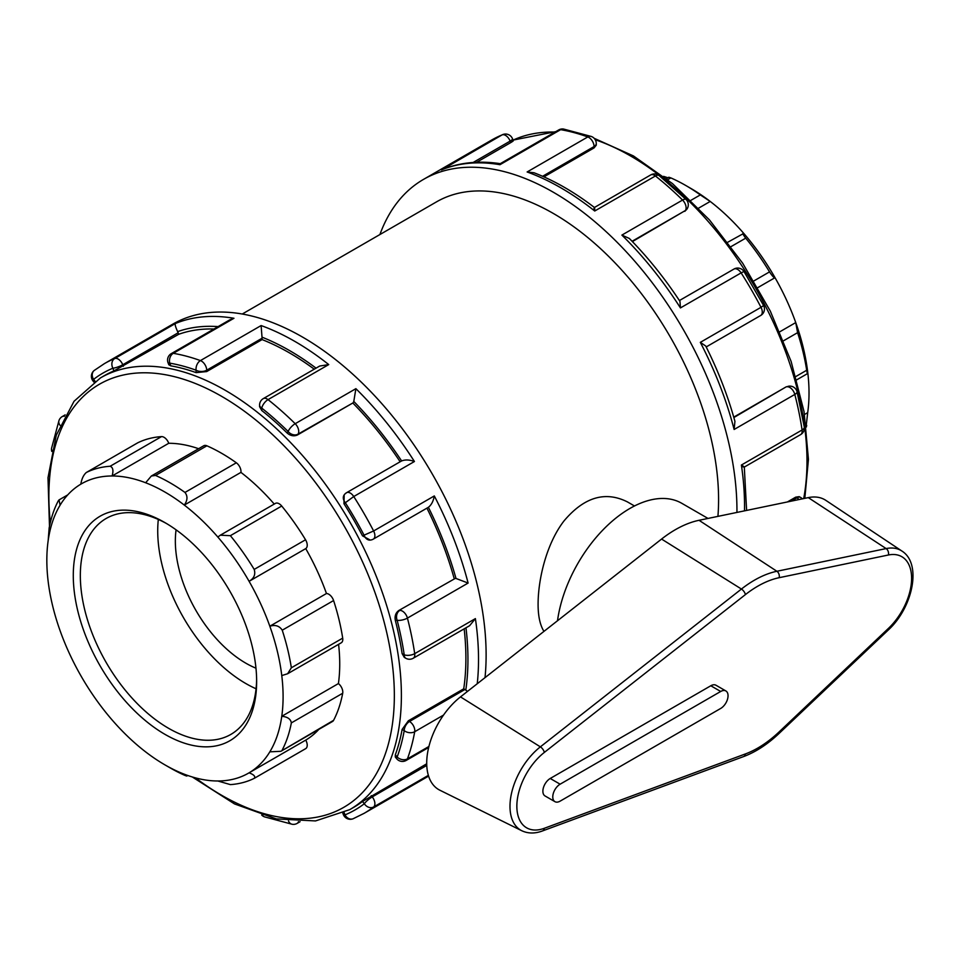 <?xml version="1.0" encoding="UTF-8"?>
<svg xmlns="http://www.w3.org/2000/svg" width="960" height="960" viewBox="0 0 960 960"><rect width="100%" height="100%" fill="white"/><g stroke="black" fill="none" stroke-linecap="round" stroke-linejoin="round"><path stroke-width="1.44" d="M460.5 696.888A58.044 33.516 120 0 0 428.376 748.74A58.044 33.516 120 0 0 439.836 790.2L521.784 830.736A52.176 30.12 120 0 1 511.476 793.476A52.176 30.12 120 0 1 540.36 746.856A4.992 2.328 51.9 0 1 544.32 752.436L745.392 594.612A4.992 2.328 -128.1 0 0 741.432 589.044L540.36 746.856L460.5 696.888L661.572 539.064A109.98 63.492 120 0 1 699.036 520.296L808.272 497.616A58.044 33.516 120 0 1 825.84 500.364L901.92 551.052A52.176 30.12 120 0 0 886.128 548.58A4.992 3.624 78.3 0 1 888.396 555A47.196 27.252 -60 0 1 911.604 578.316A47.196 27.252 -60 0 1 888.396 628.416L779.16 731.856A99.132 57.228 -60 0 1 745.392 753.936L544.32 828.288A47.196 27.252 -60 0 1 516.852 806.22A47.196 27.252 -60 0 1 544.32 752.436M554.928 801.66L545.028 795.948A10.392 6 -60 0 1 543.444 787.62A10.392 6 -60 0 1 550.224 778.476L710.808 685.764A10.392 6 -60 0 1 715.992 685.248L725.892 690.96A10.392 6 120 0 0 720.696 691.476L560.124 784.188A10.392 6 120 0 0 553.332 793.344A10.392 6 120 0 0 554.928 801.66A10.392 6 120 0 0 560.124 801.144L720.696 708.444A10.392 6 120 0 0 727.488 699.288A10.392 6 120 0 0 725.892 690.96M708 518.436L681.828 503.328A103.86 59.964 120 0 0 607.632 525.3A103.86 59.964 120 0 0 557.508 620.748M806.196 425.652L807.696 412.644L804.54 414.468M806.688 425.376A174.54 100.776 60 0 1 806.364 426.984M280.872 751.296L332.532 721.476A7.476 4.32 60 0 0 333.588 720.336L280.872 751.296L269.832 751.836A167.064 96.456 60 0 1 249.096 772.812C254.028 774.72 255.732 776.58 254.196 778.368L305.676 748.644A7.476 4.32 60 0 1 305.544 748.728L254.46 778.224M254.196 778.368A174.54 100.776 -120 0 1 230.376 784.608L217.824 780.984A167.064 96.456 60 0 0 249.096 772.812L305.736 740.112A7.476 4.32 60 0 1 305.676 748.644M333.588 720.336A174.54 100.776 -120 0 0 342.696 693.252A7.476 4.32 60 0 0 338.412 683.58A167.064 96.456 -120 0 0 338.58 644.34M282.24 749.976A174.54 100.776 -120 0 0 291.348 722.904L342.696 693.252M217.824 780.984A167.064 96.456 60 0 1 184.296 774.216C187.608 776.124 187.836 776.532 184.98 775.428L187.956 775.548M184.296 774.216A167.064 96.456 60 0 1 164.964 764.892L170.256 767.94A174.54 100.776 -120 0 0 184.98 775.428M164.964 764.892A167.064 96.456 60 0 1 145.644 751.896A167.064 96.456 60 0 1 112.104 719.952A167.064 96.456 60 0 1 80.832 675.66A167.064 96.456 60 0 1 60.108 630.756A167.064 96.456 60 0 1 48.156 581.412A167.064 96.456 60 0 1 48.156 540.696L49.164 527.964A174.54 100.776 -120 0 1 58.26 500.88L59.016 499.92L60.108 505.14A167.064 96.456 60 0 1 80.832 484.164C81.672 478.92 83.496 475.032 86.316 472.5L137.664 442.848A7.476 4.32 60 0 0 137.532 442.92L86.316 472.5A174.54 100.776 -120 0 1 110.136 466.26C112.992 467.316 113.64 470.556 112.104 475.98L168.744 443.28A7.476 4.32 60 0 0 161.484 436.62A174.54 100.776 -120 0 0 137.664 442.848M667.764 179.712L670.872 177.912L668.856 177.24L666.432 178.632M670.872 177.912A174.54 100.776 60 0 1 685.596 185.388A174.54 100.776 60 0 1 700.32 194.904L690.9 200.34M731.028 246.624L745.716 238.152C742.86 234.432 742.212 232.836 743.748 233.388A167.064 96.456 -120 0 0 710.208 201.444L700.32 194.904M698.628 208.14L710.208 201.444A167.064 96.456 -120 0 0 690.888 188.448L685.596 185.388M80.832 484.164A167.064 96.456 60 0 1 112.104 475.98A167.064 96.456 60 0 1 145.644 482.76L151.344 476.016L155.532 475.44L206.88 445.8A7.476 4.32 60 0 0 203.772 445.74L151.344 476.016M727.74 242.244L743.748 233.388A167.064 96.456 -120 0 1 775.02 277.68C774.18 278.124 772.356 276.192 769.536 271.884L753.864 280.932M745.716 238.152A174.54 100.776 60 0 1 769.536 271.884M145.644 482.76A167.064 96.456 60 0 1 184.296 505.08L240.936 472.38A7.476 4.32 60 0 0 236.328 462.792L184.98 492.444C187.836 496.116 187.608 500.328 184.296 505.08A167.064 96.456 60 0 1 217.824 537.024L220.32 535.2L230.376 535.68L281.724 506.028A7.476 4.32 60 0 0 275.4 503.4L220.32 535.2M184.98 492.444A174.54 100.776 -120 0 0 155.532 475.44M236.328 462.792A174.54 100.776 -120 0 0 206.88 445.8M783.528 340.788L797.592 332.664L795.744 322.584L779.82 331.776M797.592 332.664A174.54 100.776 60 0 1 806.688 370.26L795.84 376.524M807.696 412.644A167.064 96.456 -120 0 0 807.696 371.928A167.064 96.456 -120 0 0 795.744 322.584A167.064 96.456 -120 0 0 775.02 277.68L757.788 287.628M305.544 539.772L254.196 569.412C255.732 574.464 254.028 578.424 249.096 581.316A167.064 96.456 60 0 1 269.832 626.22C275.316 624.552 279.456 625.884 282.24 630.204L333.588 600.552A7.476 4.32 60 0 0 326.46 593.52A167.064 96.456 -120 0 0 305.736 548.616A7.476 4.32 60 0 0 305.544 539.772A174.54 100.776 -120 0 0 281.724 506.028M333.588 600.552A174.54 100.776 -120 0 1 342.696 638.136L291.348 667.788L287.628 673.752L281.772 675.564A167.064 96.456 60 0 0 269.832 626.22L326.46 593.52M291.348 667.788A174.54 100.776 -120 0 0 282.24 630.204M217.824 537.024A167.064 96.456 60 0 1 249.096 581.316L305.736 548.616M254.196 569.412A174.54 100.776 -120 0 0 230.376 535.68M667.896 177.78A167.064 96.456 -120 0 0 663.564 176.376M305.736 740.112A167.064 96.456 -120 0 0 318.84 729.384M198.624 448.716A167.064 96.456 -120 0 0 168.744 443.28M274.248 504.072A167.064 96.456 -120 0 0 240.936 472.38M48.156 540.696A167.064 96.456 60 0 1 60.108 505.14M281.772 675.564A167.064 96.456 60 0 1 281.772 716.28C287.532 716.832 290.724 719.04 291.348 722.904M338.412 683.58L281.772 716.28A167.064 96.456 60 0 1 269.832 751.836M806.688 370.26C807.348 374.148 807.684 374.7 807.696 371.928L807.504 373.608L796.764 379.812M342.696 638.136A7.476 4.32 60 0 1 341.244 642.804L287.628 673.752M543.948 631.38C540 625.032 538.044 615.864 538.092 603.876C538.188 578.748 546.552 543.516 564 520.932C584.088 497.112 605.244 490.776 627.468 501.924L634.488 505.98M256.644 681.42A129.66 74.856 -120 0 0 164.964 522.624A129.66 74.856 -120 0 0 73.284 575.556A129.66 74.856 -120 0 0 164.964 734.352A129.66 74.856 -120 0 0 256.644 681.42M256.632 679.356A124.668 71.976 60 0 1 230.832 734.424A124.668 71.976 60 0 1 106.152 662.436A124.668 71.976 60 0 1 106.152 518.484A124.668 71.976 60 0 1 166.752 523.668M158.316 519.456A124.668 71.976 -120 0 0 256.056 688.764M513.288 140.784L512.52 138.816A7.476 1.584 158.8 0 1 510.132 141.108A7.476 4.32 -120 0 0 502.104 134.892A259.656 149.916 60 0 0 491.784 139.968L502.692 134.604A7.476 6.084 67.6 0 0 502.104 134.892L442.5 169.44C460.032 162.42 479.316 160.5 500.352 163.68L499.968 164.7L560.652 129.66A7.476 5.508 -80.3 0 1 563.676 129.072L563.676 129.072A7.476 7.476 0 0 0 558.672 129.96L500.244 163.692M736.932 512.424A259.656 149.916 -120 0 0 736.944 510.264A259.656 149.916 -120 0 0 623.604 248.952A259.656 149.916 -120 0 0 423.516 179.388A259.656 149.916 -120 0 0 379.896 234.552M65.172 414.888L62.292 416.544A7.476 4.32 60 0 1 64.416 416.268M62.292 416.544A7.476 7.476 0 0 0 59.016 420.432L59.016 420.432A7.476 5.508 20.3 0 0 60.072 425.328M95.1 381.264L93.576 379.368A7.476 1.584 141.2 0 0 93.036 381L93.912 382.092M485.016 677.64A259.656 149.916 -120 0 0 486.12 655.08A259.656 149.916 -120 0 0 372.78 393.768A259.656 149.916 -120 0 0 172.692 324.204L104.412 363.624A259.656 149.916 -120 0 1 114.732 358.548A7.476 4.32 60 0 1 122.748 364.764L178.152 332.784A7.476 4.32 -120 0 0 177.636 331.632C175.476 326.904 174.744 324.192 175.416 323.508L114.732 358.548A7.476 6.084 67.6 0 0 112.884 368.22A252.18 145.596 60 0 0 93.576 379.368A7.476 6.084 -127.6 0 1 94.308 370.392L94.308 370.392A7.476 7.476 0 0 0 93.036 381M51.996 450.456A7.476 5.04 -169.9 0 1 51.612 448.08L51.612 448.08A7.476 7.476 0 0 0 51.78 451.44M178.152 332.784L178.728 334.284L113.928 370.92A249.276 143.916 -120 0 0 104.316 375.672L100.5 377.88L74.04 401.28L56.268 435.24L48 477.696L49.488 526.356M511.884 141.156C514.068 140.34 513.672 140.832 510.72 142.62L476.664 162.276M563.676 129.072L591.324 136.476A7.476 5.04 109.9 0 0 587.808 136.944L527.124 171.972L534.048 172.776C554.28 180.564 574.404 192.132 594.42 207.48L650.7 174.936A7.476 4.32 -120 0 1 655.416 175.968A7.476 3.444 -51.6 0 1 659.1 175.56A7.476 7.476 0 0 0 650.7 174.936M123.336 366.276L122.748 364.764A7.476 1.584 158.8 0 1 112.884 368.22L113.928 370.92M233.964 318.276L229.728 319.884L171.3 353.616A7.476 4.32 60 0 1 173.28 353.316L233.964 318.276A259.656 149.916 -120 0 0 175.416 323.508M196.116 372.624L206.7 371.568L206.7 370.212L262.092 338.232A7.476 4.32 -120 0 0 262.008 337.152L261.12 325.56L200.436 360.588A7.476 4.32 60 0 1 206.7 370.212A7.476 4.32 180 0 1 196.116 370.212A252.18 145.596 60 0 0 169.752 363.144A7.476 1.584 158.8 0 1 168.06 362.796L168.828 364.764L170.796 365.844L169.752 363.144A7.476 5.508 -80.3 0 1 173.28 353.316A259.656 149.916 -120 0 1 200.436 360.588A7.476 5.04 109.9 0 0 196.116 370.212L196.116 372.624A249.276 143.916 -120 0 0 170.796 365.844M593.844 209.352C594.444 206.52 594.744 207.084 594.732 211.008L655.416 175.968A259.656 149.916 60 0 1 682.572 200.052L621.888 235.092L629.352 238.464C647.82 257.22 664.692 278.208 679.968 301.404L680.436 307.92L741.12 272.892A7.476 4.32 -120 0 0 733.944 269.064L679.404 300.552M542.592 176.28L594.072 146.556L594.072 147.912L596.268 145.152L596.268 143.508A7.476 4.32 180 0 1 594.072 146.556A7.476 4.32 -120 0 0 587.808 136.944A259.656 149.916 60 0 0 560.652 129.66A7.476 4.32 -120 0 0 558.672 129.96M659.1 175.56L686.064 199.464A7.476 2.64 134.5 0 0 682.572 200.052A7.476 4.32 -120 0 1 685.392 210.504L632.4 241.596M263.328 398.592A7.476 4.32 60 0 1 268.044 399.624L328.728 364.584L319.68 366.048L263.328 398.592A7.476 7.476 0 0 0 259.584 405.06L259.584 406.704L261.78 410.532L261.78 408.12A7.476 4.32 180 0 1 259.584 405.06M287.1 432.996C290.46 435.852 293.904 436.512 297.432 434.988L298.02 434.148A7.476 5.904 -144.9 0 1 288.156 431.508A252.18 145.596 60 0 0 261.78 408.12A7.476 3.444 -51.6 0 1 268.044 399.624A259.656 149.916 -120 0 1 295.2 423.708A7.476 2.64 134.5 0 0 288.156 431.508L287.1 432.996A249.276 143.916 -120 0 0 261.78 410.532M684.816 211.332L686.94 209.1A7.476 5.904 -144.9 0 1 685.392 210.504L632.088 241.272M743.988 271.512L763.62 305.532L761.004 307.32A259.656 149.916 60 0 0 741.12 272.892L743.988 271.512A7.476 7.476 0 0 0 733.944 269.064M345.72 493.488A7.476 4.32 60 0 1 346.56 492.708L346.56 492.708A7.476 4.32 60 0 1 353.748 496.536L414.432 461.508C409.428 459.684 405.168 459.504 401.628 460.956M353.412 402.168A7.476 4.32 -120 0 0 353.796 401.448L355.884 388.668L295.2 423.708A7.476 4.32 60 0 1 298.02 434.148L352.824 402.996A249.276 143.916 60 0 1 400.152 461.772M362.508 535.848L370.272 540.084A7.476 5.904 -95.1 0 1 364.32 535.68A252.18 145.596 60 0 0 345.012 502.248A7.476 5.904 -144.9 0 1 344.184 494.892L343.968 503.736L353.748 496.536A259.656 149.916 -120 0 1 373.62 530.976L362.508 535.848A249.276 143.916 -120 0 0 343.968 503.736M706.188 346.944L760.728 315.456A7.476 4.32 -120 0 0 761.004 307.32L700.32 342.36L705.732 346.02C718.188 370.86 727.92 395.964 734.928 421.332L734.124 429.48L794.808 394.44A7.476 4.32 -120 0 0 787.176 386.772A7.476 5.904 -95.1 0 1 789.156 386.136L786.156 386.868L733.74 417.132M797.052 391.716L804.276 427.032A7.476 3.444 171.6 0 1 802.08 429.996A259.656 149.916 60 0 0 794.808 394.44A7.476 2.64 -14.5 0 0 797.052 391.716A7.476 7.476 0 0 0 789.156 386.136M402.12 653.616L404.22 654.828A252.18 145.596 60 0 0 397.152 620.292A7.476 2.64 -14.5 0 0 407.424 618.096A259.656 149.916 -120 0 1 414.708 653.652A7.476 4.32 60 0 1 413.244 658.248L469.596 625.716L475.392 618.612L414.708 653.652A7.476 3.444 171.6 0 1 404.22 654.828A7.476 4.32 -60 0 0 405.768 658.248L404.34 657.432L402.12 653.616A249.276 143.916 -120 0 0 395.34 620.46L397.152 620.292A7.476 5.904 -95.1 0 1 399.792 610.428A7.476 4.32 60 0 1 407.424 618.096L468.108 583.056L456 578.472A7.476 4.32 -120 0 0 455.184 578.448L398.784 610.512L455.184 578.448M428.388 507.3L373.344 539.1A7.476 4.32 60 0 0 373.62 530.976L434.304 495.936C433.38 501.168 431.412 504.96 428.388 507.3A252.18 145.596 -120 0 1 456 578.472M395.34 620.46C394.536 616.128 395.688 612.816 398.784 610.512M798.972 499.536A7.476 4.32 -120 0 0 796.884 497.832A7.476 4.32 -60 0 1 800.628 497.46L799.2 496.644L795.708 497.16L787.428 501.936M746.604 510.42L744.3 467.076L800.628 434.604A7.476 4.32 -120 0 0 802.08 429.996L741.396 465.036C744.804 466.992 745.14 467.532 742.38 466.644M428.916 746.472L407.424 758.868A7.476 5.508 -159.7 0 1 397.152 757.02A7.476 1.584 -38.8 0 0 396.612 758.652L395.28 757.008L395.34 754.764A249.276 143.916 -120 0 0 402.12 729.444L404.22 730.644A7.476 4.32 -60 0 1 409.5 721.488A7.476 4.32 60 0 1 414.708 731.724L443.532 715.08M467.496 691.392L465.792 690.108A7.476 4.32 -120 0 0 464.904 689.508L409.5 721.488L408.336 720.804L463.728 688.824L464.904 689.508M402.12 729.444L408.336 720.804M395.34 754.764L397.152 757.02A252.18 145.596 60 0 0 404.22 730.644A7.476 5.04 10.1 0 0 414.708 731.724A259.656 149.916 -120 0 1 407.424 758.868A7.476 4.32 60 0 1 406.176 760.44L428.676 747.456M192.288 776.964L234.504 803.916L276.324 818.904L315.516 820.932L349.764 809.628L353.58 807.42A249.276 143.916 -120 0 0 362.508 801.468L364.32 803.724A7.476 1.584 -38.8 0 1 372.252 796.908A7.476 4.32 60 0 1 373.62 806.964L428.364 775.368M362.508 801.468L426.72 763.776M342.828 813.228L343.332 814.524A7.476 7.476 0 0 0 353.16 818.736L353.16 818.736A7.476 6.084 -112.4 0 1 345.012 814.872A252.18 145.596 60 0 0 364.32 803.724A7.476 6.084 52.4 0 0 373.62 806.964A259.656 149.916 -120 0 1 364.068 813.36L428.592 776.112M343.332 814.524A7.476 1.584 -21.2 0 0 345.012 814.872L344.136 812.604M288.468 820.908A7.476 5.508 99.7 0 0 292.176 824.268L292.176 824.268A7.476 7.476 0 0 0 297.18 823.38A7.476 4.32 60 0 0 298.476 821.676M292.176 824.268L264.528 816.864A7.476 5.04 -70.1 0 1 262.668 815.34M178.728 334.284A249.276 143.916 60 0 1 213.924 329.004M206.7 371.568L262.092 339.576A249.276 143.916 60 0 1 314.244 369.192M262.092 338.232L262.092 339.576M297.432 434.988L352.824 402.996M426.936 508.164A249.276 143.916 60 0 1 454.176 578.532M464.16 628.848A249.276 143.916 60 0 1 465.888 658.272A249.276 143.916 60 0 1 463.728 688.824M594.072 147.912L543.924 176.868M717.924 516.372A233.688 134.928 -120 0 0 718.584 499.668A233.688 134.928 -120 0 0 616.572 264.492A233.688 134.928 -120 0 0 436.488 201.876L242.256 314.016M176.076 529.812A99.732 57.588 -120 0 0 255.972 668.196M521.784 830.736C528.084 833.676 534.996 833.736 542.52 830.928A4.992 3.348 -110.3 0 0 544.32 828.288M542.52 830.928L743.592 756.576A4.992 3.348 -110.3 0 0 745.392 753.936M743.592 756.576C755.748 752.016 767.58 744.3 779.064 733.452A4.992 1.86 -133.4 0 0 779.16 731.856M779.064 733.452L888.3 630A4.992 1.86 -133.4 0 0 888.396 628.416M808.272 497.616L886.128 548.58L776.892 571.272A4.992 3.624 78.3 0 1 779.16 577.692L888.396 555M745.392 594.612A99.132 57.228 -60 0 1 779.16 577.692M699.036 520.296L776.892 571.272A104.112 60.108 120 0 0 741.432 589.044L661.572 539.064M550.224 778.476L560.124 784.188M710.808 685.764L720.696 691.476M161.484 436.62L110.136 466.26M741.396 465.036A259.656 149.916 60 0 1 744.54 505.884A259.656 149.916 60 0 1 744.48 510.852M700.32 342.36A259.656 149.916 60 0 1 734.124 429.48M621.888 235.092A259.656 149.916 60 0 1 680.436 307.92M527.124 171.972A259.656 149.916 60 0 1 594.732 211.008M441.42 169.932A259.656 149.916 60 0 1 499.968 164.7M477.24 683.748A259.656 149.916 -120 0 0 478.524 659.46A259.656 149.916 -120 0 0 475.392 618.612M328.728 364.584A259.656 149.916 -120 0 0 261.12 325.56M414.432 461.508A259.656 149.916 -120 0 0 355.884 388.668M468.108 583.056A259.656 149.916 -120 0 0 434.304 495.936M473.124 162.48L510.132 141.108L510.72 142.62M218.076 326.604A252.18 145.596 -120 0 0 177.636 331.632M316.056 368.148A252.18 145.596 -120 0 0 262.008 337.152M401.616 460.932A252.18 145.596 -120 0 0 353.796 401.448M786.156 386.868L733.86 417.552M795.708 497.16L796.884 497.832L791.088 501.18M465.792 690.108A252.18 145.596 -120 0 0 465.972 627.804M426.768 765.432L372.252 796.908L371.244 795.648M349.764 809.628A249.276 143.916 -120 0 0 401.388 695.52A249.276 143.916 -120 0 0 292.584 444.66A249.276 143.916 -120 0 0 100.5 377.88M50.316 522.612A244.284 141.036 60 0 1 210.444 390.3A244.284 141.036 60 0 1 394.344 695.52A244.284 141.036 60 0 1 195.504 777.888M595.248 139.74A249.276 143.916 60 0 1 806.988 461.352A249.276 143.916 60 0 1 803.7 498.564M513.036 140.124A249.276 143.916 60 0 1 555.012 132.072M888.3 630C912.516 607.92 922.392 563.88 901.92 551.052M59.016 499.92L67.728 494.892M491.784 139.968L423.516 179.388M59.016 420.432L51.612 448.08M94.308 370.392L104.412 363.624M512.52 138.816A7.476 7.476 0 0 0 502.692 134.604M171.3 353.616A7.476 7.476 0 0 0 168.06 362.796M596.268 143.508A7.476 7.476 0 0 0 591.324 136.476M686.94 209.1A7.476 7.476 0 0 0 686.064 199.464M401.976 460.716L346.56 492.708A7.476 7.476 0 0 0 344.184 494.892M760.728 315.456A7.476 7.476 0 0 0 763.62 305.532M370.272 540.084A7.476 7.476 0 0 0 373.344 539.1M800.628 434.604A7.476 7.476 0 0 0 804.276 427.032M802.356 498.84A7.476 7.476 0 0 0 800.628 497.46M405.768 658.248A7.476 7.476 0 0 0 413.244 658.248M396.612 758.652A7.476 7.476 0 0 0 406.176 760.44M353.16 818.736L364.068 813.36M300.06 821.712L297.18 823.38M261.696 815.04A7.476 7.476 0 0 0 264.528 816.864M594.156 138.3L633.444 155.94L672.516 183.624L709.512 219.972L742.656 263.184L770.316 311.124L791.124 361.44L804.048 411.648L808.44 459.312L804.828 498.324M513.024 140.112L555.792 131.628"/></g></svg>
